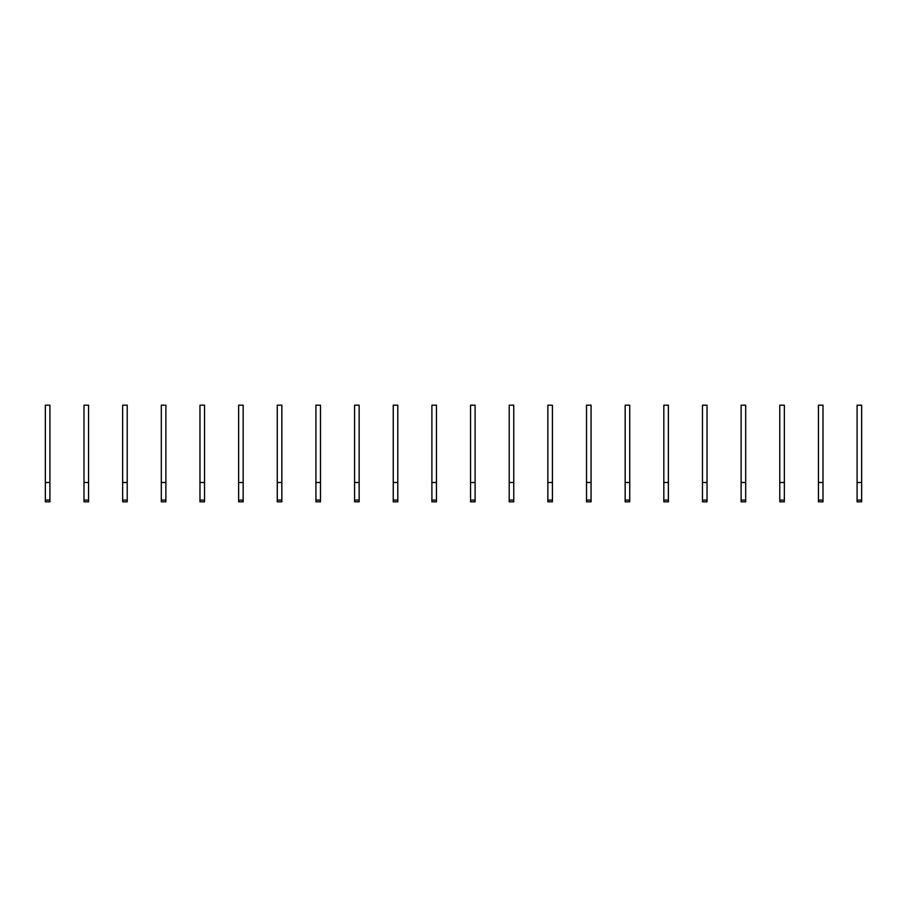 <?xml version="1.0" encoding="UTF-8"?>
<svg xmlns="http://www.w3.org/2000/svg" width="907" height="907" viewBox="0 0 907 907"><rect width="100%" height="100%" fill="white"/><g stroke="black" fill="none" stroke-linecap="round" stroke-linejoin="round"><path stroke-width="1.36" d="M49.908 501.82L45.35 501.82L49.908 501.82L49.908 500.086L45.35 500.086L45.35 501.82M49.908 482.49L45.35 482.49L45.35 405.18L49.908 405.18L49.908 500.086M45.35 482.49L45.35 500.086M88.569 501.82L84 501.82L88.569 501.82L88.569 500.086L84 500.086L84 501.82M88.569 482.49L84 482.49L84 405.18L88.569 405.18L88.569 500.086M84 482.49L84 500.086M127.218 501.82L122.66 501.82L127.218 501.82L127.218 500.086L122.66 500.086L122.66 501.82M127.218 482.49L122.66 482.49L122.66 405.18L127.218 405.18L127.218 500.086M122.66 482.49L122.66 500.086M165.879 501.82L161.31 501.82L165.879 501.82L165.879 500.086L161.31 500.086L161.31 501.82M165.879 482.49L161.31 482.49L161.31 405.18L165.879 405.18L165.879 500.086M161.31 482.49L161.31 500.086M204.529 501.82L199.971 501.82L204.529 501.82L204.529 500.086L199.971 500.086L199.971 501.82M204.529 482.49L199.971 482.49L199.971 405.18L204.529 405.18L204.529 500.086M199.971 482.49L199.971 500.086M243.178 501.82L238.62 501.82L238.62 405.18L243.178 405.18L243.178 501.82M243.178 482.49L238.62 482.49M281.839 501.82L277.27 501.82L277.27 405.18L281.839 405.18L281.839 501.82M281.839 482.49L277.27 482.49M320.488 501.82L315.931 501.82L320.488 501.82L320.488 500.086L315.931 500.086L315.931 501.82M320.488 482.49L315.931 482.49L315.931 405.18L320.488 405.18L320.488 500.086M315.931 482.49L315.931 500.086M359.149 501.82L354.58 501.82L359.149 501.82L359.149 500.086L354.58 500.086L354.58 501.82M359.149 482.49L354.58 482.49L354.58 405.18L359.149 405.18L359.149 500.086M354.58 482.49L354.58 500.086M397.799 501.82L393.241 501.82L397.799 501.82L397.799 500.086L393.241 500.086L393.241 501.82M397.799 482.49L393.241 482.49L393.241 405.18L397.799 405.18L397.799 500.086M393.241 482.49L393.241 500.086M436.448 501.82L431.891 501.82L436.448 501.82L436.448 500.086L431.891 500.086L431.891 501.82M436.448 482.49L431.891 482.49L431.891 405.18L436.448 405.18L436.448 500.086M431.891 482.49L431.891 500.086M475.109 501.82L470.552 501.82L475.109 501.82L475.109 500.086L470.552 500.086L470.552 501.82M475.109 482.49L470.552 482.49L470.552 405.18L475.109 405.18L475.109 500.086M470.552 482.49L470.552 500.086M513.759 501.82L509.201 501.82L513.759 501.82L513.759 500.086L509.201 500.086L509.201 501.82M513.759 482.49L509.201 482.49L509.201 405.18L513.759 405.18L513.759 500.086M509.201 482.49L509.201 500.086M552.42 501.82L547.851 501.82L552.42 501.82L552.42 500.086L547.851 500.086L547.851 501.82M552.42 482.49L547.851 482.49L547.851 405.18L552.42 405.18L552.42 500.086M547.851 482.49L547.851 500.086M591.069 501.82L586.512 501.82L591.069 501.82L591.069 500.086L586.512 500.086L586.512 501.82M591.069 482.49L586.512 482.49L586.512 405.18L591.069 405.18L591.069 500.086M586.512 482.49L586.512 500.086M629.73 501.82L625.161 501.82L629.73 501.82L629.73 500.086L625.161 500.086L625.161 501.82M629.73 482.49L625.161 482.49L625.161 405.18L629.73 405.18L629.73 500.086M625.161 482.49L625.161 500.086M668.38 501.82L663.822 501.82L668.38 501.82L668.38 500.086L663.822 500.086L663.822 501.82M668.38 482.49L663.822 482.49L663.822 405.18L668.38 405.18L668.38 500.086M663.822 482.49L663.822 500.086M707.029 501.82L702.471 501.82L707.029 501.82L707.029 500.086L702.471 500.086L702.471 501.82M707.029 482.49L702.471 482.49L702.471 405.18L707.029 405.18L707.029 500.086M702.471 482.49L702.471 500.086M745.69 501.82L741.121 501.82L745.69 501.82L745.69 500.086L741.121 500.086L741.121 501.82M745.69 482.49L741.121 482.49L741.121 405.18L745.69 405.18L745.69 500.086M741.121 482.49L741.121 500.086M784.34 501.82L779.782 501.82L779.782 405.18L784.34 405.18L784.34 501.82M784.34 482.49L779.782 482.49M823 501.82L818.431 501.82L818.431 405.18L823 405.18L823 501.82M823 482.49L818.431 482.49M861.65 501.82L857.092 501.82L861.65 501.82L861.65 500.086L857.092 500.086L857.092 501.82M861.65 482.49L857.092 482.49L857.092 405.18L861.65 405.18L861.65 500.086M857.092 482.49L857.092 500.086M243.178 500.086L238.62 500.086M281.839 500.086L277.27 500.086M784.34 500.086L779.782 500.086M823 500.086L818.431 500.086"/></g></svg>
